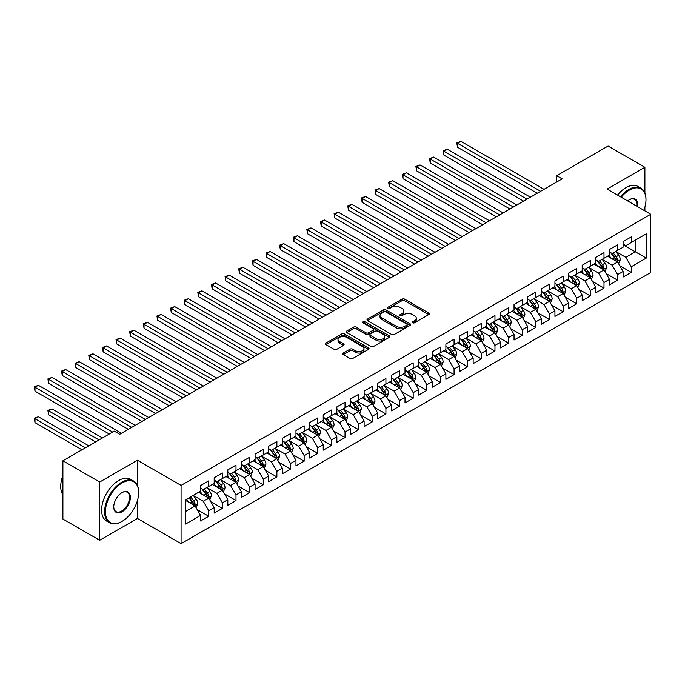 <?xml version="1.0" encoding="UTF-8"?>
<svg xmlns="http://www.w3.org/2000/svg" width="685" height="685" viewBox="0 0 685 685"><rect width="100%" height="100%" fill="white"/><g stroke="black" fill="none" stroke-linecap="round" stroke-linejoin="round"><path stroke-width="1.03" d="M412.678 322.798A1.327 0.762 0 0 0 414.553 322.798L428.767 314.595A1.892 1.096 0 0 0 429.315 313.816A1.892 1.096 0 0 0 428.767 313.045L404.681 299.148A1.892 1.096 0 0 0 402.009 299.148L387.796 307.351A1.327 0.762 0 0 0 387.402 307.89A1.327 0.762 0 0 0 387.796 308.43A1.327 0.762 0 0 0 389.662 308.43L391.503 307.368A6.054 3.494 0 0 1 400.066 307.368L402.078 308.533A6.054 3.494 0 0 1 403.85 310.999A6.054 3.494 0 0 1 402.078 313.473L400.237 314.535A1.327 0.762 0 0 0 399.843 315.074A1.327 0.762 0 0 0 400.237 315.614A1.327 0.762 0 0 0 402.112 315.614L403.944 314.552A6.054 3.494 0 0 1 412.507 314.552L414.519 315.708A6.054 3.494 0 0 1 416.292 318.183A6.054 3.494 0 0 1 414.519 320.657L412.678 321.719A1.327 0.762 0 0 0 412.293 322.258A1.327 0.762 0 0 0 412.678 322.798L412.678 321.719M343.279 353.058A1.892 1.096 0 0 0 342.723 353.828A1.892 1.096 0 0 0 343.279 354.599L350.035 358.503A1.892 1.096 0 0 0 352.707 358.503L368.496 349.384A1.892 1.096 0 0 0 369.052 348.614A1.892 1.096 0 0 0 368.496 347.843L344.409 333.938A1.892 1.096 0 0 0 341.738 333.938L325.949 343.057A1.892 1.096 0 0 0 325.401 343.827A1.892 1.096 0 0 0 325.949 344.598L334.109 349.307A1.892 1.096 0 0 0 336.789 349.307L343.545 345.411A1.892 1.096 0 0 0 344.101 344.641A1.892 1.096 0 0 0 343.545 343.87L339.495 341.532A5.06 2.92 0 0 1 338.013 339.46A5.06 2.92 0 0 1 341.139 336.763A5.06 2.92 0 0 1 346.653 337.397L362.511 346.55A5.06 2.92 0 0 1 363.992 348.614A5.06 2.92 0 0 1 360.867 351.319A5.06 2.92 0 0 1 355.352 350.686L352.707 349.153A1.892 1.096 0 0 0 350.035 349.153L343.279 353.058L343.279 354.599M137.454 485.494L137.454 460.251L99.702 482.043L62.9 460.799L114.284 431.13L119.738 434.281L562.154 178.853L556.708 175.702L556.708 181.996M137.454 460.251L181.071 485.425L650.75 214.259L650.75 272.493L181.071 543.659L181.071 485.425M644.893 192.939L644.893 167.286L607.133 189.077L650.75 214.259M644.893 167.286L608.092 146.033L556.708 175.702M391.64 334.477A1.892 1.096 0 0 0 394.312 334.477L410.101 325.366A1.892 1.096 0 0 0 410.657 324.596A1.892 1.096 0 0 0 410.101 323.825L386.023 309.92A1.892 1.096 0 0 0 383.343 309.92L367.554 319.03A1.892 1.096 0 0 0 367.006 319.809A1.892 1.096 0 0 0 367.554 320.58L391.64 334.477M363.47 323.089A1.327 0.762 0 0 1 364.814 323.269L364.814 321.702L389.294 335.83A1.892 1.096 0 0 1 389.851 336.609A1.892 1.096 0 0 1 389.294 337.38L373.513 346.49A1.892 1.096 0 0 1 370.833 346.49L346.756 332.585L346.756 331.043A1.892 1.096 0 0 0 346.199 331.814A1.892 1.096 0 0 0 346.756 332.585M346.756 331.043L353.511 327.147A1.892 1.096 0 0 1 356.183 327.147L365.953 332.782A1.892 1.096 0 0 0 368.624 332.782L373.111 330.196A1.892 1.096 0 0 0 373.667 329.425A1.892 1.096 0 0 0 373.111 328.646L362.939 322.781A1.327 0.762 0 0 1 362.553 322.241A1.327 0.762 0 0 1 363.375 321.53A1.327 0.762 0 0 1 364.814 321.702M623.085 244.716L635.346 251.797L635.346 240.152L646.255 233.859L631.262 242.516L631.262 236.924L623.085 241.642L623.085 247.234L617.63 250.385L617.63 244.793L609.453 249.511L609.453 255.103L603.999 258.254L603.999 252.662L595.822 257.38L595.822 262.971L590.367 266.123L590.367 260.531L582.19 265.249L582.19 270.84L576.744 273.991L576.744 268.4L568.559 273.118L568.559 278.709L563.113 281.86L563.113 276.269L554.936 280.987L554.936 286.578L549.481 289.729L549.481 284.138L541.304 288.865L541.304 294.447L535.85 297.598L535.85 292.007L527.673 296.733L527.673 302.316L522.218 305.467L522.218 299.876L514.041 304.602L514.041 310.185L508.595 313.336L508.595 307.745L500.418 312.471L500.418 318.054L494.964 321.205L494.964 315.614L486.787 320.34L486.787 325.923L481.332 329.074L481.332 323.483L473.155 328.209L473.155 333.792L467.701 336.943L467.701 331.352L459.524 336.078L459.524 341.661L454.069 344.812L454.069 339.221L445.892 343.947L445.892 349.53L440.446 352.681L440.446 347.089L432.269 351.816L432.269 357.399L426.815 360.55L426.815 354.958L418.638 359.685L418.638 365.268L413.183 368.419L413.183 362.827L405.006 367.554L405.006 373.137L399.552 376.288L399.552 370.696L391.375 375.423L391.375 381.006L385.92 384.157L385.92 378.565L377.743 383.292L377.743 388.875L372.298 392.025L372.298 386.434L364.12 391.161L364.12 396.743L358.666 399.894L358.666 394.303L350.489 399.03L350.489 404.612L345.034 407.763L345.034 402.172L336.857 406.899L336.857 412.481L331.403 415.632L331.403 410.041L323.226 414.767L323.226 420.35L317.772 423.501L317.772 417.91L309.594 422.636L309.594 428.219L304.149 431.37L304.149 425.779L295.971 430.505L295.971 436.088L290.517 439.239L290.517 433.648L282.34 438.374L282.34 443.957L276.886 447.108L276.886 441.517L268.708 446.243L268.708 451.826L263.254 454.977L263.254 449.386L255.077 454.112L255.077 459.695L249.631 462.846L249.631 457.255L241.445 461.981L241.445 467.564L236 470.715L236 465.124L227.822 469.85L227.822 475.433L222.368 478.584L222.368 472.992L214.191 477.719L214.191 483.302L208.737 486.453L208.737 480.861L200.559 485.588L200.559 491.171L185.566 499.827L185.566 524.068L200.559 515.411L195.105 505.967L185.566 500.461M646.255 233.859L646.255 258.091L631.262 266.748L625.807 257.303L615.926 251.6M619.745 265.686L631.262 272.339L631.262 266.748M631.262 272.339L623.085 277.057L623.085 271.474L617.63 274.617L612.176 265.172L602.295 259.469M606.114 273.555L617.63 280.208L617.63 274.617M617.63 280.208L609.453 284.926L609.453 279.343L603.999 282.485L598.544 273.041L588.663 267.338M592.482 281.424L603.999 288.077L603.999 282.485M603.999 288.077L595.822 292.795L595.822 287.212L590.367 290.354L584.921 280.91L575.04 275.207M578.851 289.293L590.367 295.946L590.367 290.354M590.367 295.946L582.19 300.664L582.19 295.081L576.744 298.223L571.29 288.779L561.409 283.076M565.228 297.162L576.744 303.815L576.744 298.223M576.744 303.815L568.559 308.533L568.559 302.95L563.113 306.092L557.659 296.648L547.777 290.945M551.596 305.031L563.113 311.684L563.113 306.092M563.113 311.684L554.936 316.401L554.936 310.819L549.481 313.961L544.027 304.517L534.146 298.814M537.965 312.899L549.481 319.552L549.481 313.961M549.481 319.552L541.304 324.27L541.304 318.688L535.85 321.83L530.395 312.386L520.514 306.683M524.333 320.768L535.85 327.421L535.85 321.83M535.85 327.421L527.673 332.139L527.673 326.557L522.218 329.699L516.773 320.255L506.891 314.552M510.702 328.637L522.218 335.29L522.218 329.699M522.218 335.29L514.041 340.008L514.041 334.426L508.595 337.568L503.141 328.124L493.26 322.421M497.079 336.506L508.595 343.159L508.595 337.568M508.595 343.159L500.418 347.877L500.418 342.294L494.964 345.437L489.51 335.992L479.628 330.29M483.447 344.375L494.964 351.028L494.964 345.437M494.964 351.028L486.787 355.746L486.787 350.163L481.332 353.306L475.878 343.861L465.997 338.159M469.816 352.244L481.332 358.897L481.332 353.306M481.332 358.897L473.155 363.615L473.155 358.032L467.701 361.175L462.247 351.73L452.365 346.028M456.184 360.113L467.701 366.766L467.701 361.175M467.701 366.766L459.524 371.484L459.524 365.901L454.069 369.044L448.624 359.599L438.742 353.897M442.553 367.982L454.069 374.635L454.069 369.044M454.069 374.635L445.892 379.353L445.892 373.77L440.446 376.913L434.992 367.468L425.111 361.766M428.93 375.851L440.446 382.504L440.446 376.913M440.446 382.504L432.269 387.222L432.269 381.639L426.815 384.782L421.361 375.346L411.479 369.635M415.298 383.72L426.815 390.373L426.815 384.782M426.815 390.373L418.638 395.091L418.638 389.508L413.183 392.651L407.729 383.215L397.848 377.503M401.667 391.589L413.183 398.242L413.183 392.651M413.183 398.242L405.006 402.96L405.006 397.377L399.552 400.519L394.106 391.084L384.216 385.372M388.035 399.458L399.552 406.111L399.552 400.519M399.552 406.111L391.375 410.829L391.375 405.246L385.92 408.388L380.475 398.953L370.594 393.241M374.404 407.327L385.92 413.98L385.92 408.388M385.92 413.98L377.743 418.698L377.743 413.115L372.298 416.257L366.843 406.821L356.962 401.11M360.781 415.196L372.298 421.849L372.298 416.257M372.298 421.849L364.12 426.567L364.12 420.984L358.666 424.126L353.212 414.69L343.331 408.979M347.149 423.065L358.666 429.718L358.666 424.126M358.666 429.718L350.489 434.436L350.489 428.853L345.034 431.995L339.58 422.559L329.699 416.848M333.518 430.933L345.034 437.587L345.034 431.995M345.034 437.587L336.857 442.304L336.857 436.722L331.403 439.864L325.957 430.428L316.068 424.717M319.886 438.802L331.403 445.455L331.403 439.864M331.403 445.455L323.226 450.173L323.226 444.591L317.772 447.733L312.326 438.297L302.445 432.586M306.255 446.671L317.772 453.324L317.772 447.733M317.772 453.324L309.594 458.042L309.594 452.46L304.149 455.602L298.694 446.166L288.813 440.455M292.632 454.54L304.149 461.193L304.149 455.602M304.149 461.193L295.971 465.911L295.971 460.329L290.517 463.471L285.063 454.035L275.182 448.324M279 462.409L290.517 469.062L290.517 463.471M290.517 469.062L282.34 473.78L282.34 468.197L276.886 471.34L271.431 461.904L261.55 456.193M265.369 470.278L276.886 476.931L276.886 471.34M276.886 476.931L268.708 481.649L268.708 476.066L263.254 479.209L257.808 469.773L247.927 464.062M251.737 478.147L263.254 484.8L263.254 479.209M263.254 484.8L255.077 489.518L255.077 483.935L249.631 487.086L244.177 477.642L234.296 471.931M238.106 486.016L249.631 492.669L249.631 487.086M249.631 492.669L241.445 497.387L241.445 491.804L236 494.955L230.545 485.511L220.664 479.8M224.483 493.885L236 500.538L236 494.955M236 500.538L227.822 505.256L227.822 499.673L222.368 502.824L216.914 493.38L207.033 487.669M210.852 501.754L222.368 508.407L222.368 502.824M222.368 508.407L214.191 513.125L214.191 507.542L208.737 510.693L203.282 501.249L193.401 495.538M197.22 509.623L208.737 516.276L208.737 510.693M208.737 516.276L200.559 520.994L200.559 515.411M200.559 488.028L203.282 489.604L208.737 486.453M185.566 511.472L195.105 505.967M214.191 480.159L216.914 481.735L222.368 478.584M203.282 501.249L208.737 498.098L198.65 492.275M214.191 507.542L208.737 498.098M227.822 472.29L230.545 473.866L236 470.715M216.914 493.38L222.368 490.229L212.281 484.406M227.822 499.673L222.368 490.229M241.445 464.421L244.177 465.997L249.631 462.846M230.545 485.511L236 482.36L225.913 476.537M241.445 491.804L236 482.36M255.077 456.553L257.808 458.128L263.254 454.977M244.177 477.642L249.631 474.491L239.544 468.668M255.077 483.935L249.631 474.491M268.708 448.684L271.431 450.25L276.886 447.108M257.808 469.773L263.254 466.622L253.167 460.799M268.708 476.066L263.254 466.622M282.34 440.815L285.063 442.382L290.517 439.239M271.431 461.904L276.886 458.753L266.799 452.931M282.34 468.197L276.886 458.753M295.971 432.946L298.694 434.513L304.149 431.37M285.063 454.035L290.517 450.884L280.43 445.062M295.971 460.329L290.517 450.884M309.594 425.077L312.326 426.644L317.772 423.501M298.694 446.166L304.149 443.015L294.062 437.193M309.594 452.46L304.149 443.015M323.226 417.208L325.957 418.775L331.403 415.632M312.326 438.297L317.772 435.146L307.693 429.324M323.226 444.591L317.772 435.146M336.857 409.339L339.58 410.906L345.034 407.763M325.957 430.428L331.403 427.277L321.316 421.455M336.857 436.722L331.403 427.277M350.489 401.47L353.212 403.037L358.666 399.894M339.58 422.559L345.034 419.408L334.948 413.586M350.489 428.853L345.034 419.408M364.12 393.601L366.843 395.168L372.298 392.025M353.212 414.69L358.666 411.539L348.579 405.717M364.12 420.984L358.666 411.539M377.743 385.732L380.475 387.299L385.92 384.157M366.843 406.821L372.298 403.671L362.211 397.848M377.743 413.115L372.298 403.671M391.375 377.863L394.106 379.43L399.552 376.288M380.475 398.953L385.92 395.802L375.842 389.979M391.375 405.246L385.92 395.802M405.006 369.994L407.729 371.561L413.183 368.419M394.106 391.084L399.552 387.933L389.465 382.11M405.006 397.377L399.552 387.933M418.638 362.125L421.361 363.692L426.815 360.55M407.729 383.215L413.183 380.064L403.097 374.241M418.638 389.508L413.183 380.064M432.269 354.256L434.992 355.823L440.446 352.681M421.361 375.346L426.815 372.195L416.728 366.372M432.269 381.639L426.815 372.195M445.892 346.387L448.624 347.954L454.069 344.812M434.992 367.468L440.446 364.326L430.36 358.503M445.892 373.77L440.446 364.326M459.524 338.518L462.247 340.085L467.701 336.943M448.624 359.599L454.069 356.457L443.983 350.634M459.524 365.901L454.069 356.457M473.155 330.641L475.878 332.216L481.332 329.074M462.247 351.73L467.701 348.588L457.614 342.765M473.155 358.032L467.701 348.588M486.787 322.772L489.51 324.347L494.964 321.205M475.878 343.861L481.332 340.719L471.246 334.897M486.787 350.163L481.332 340.719M500.418 314.903L503.141 316.479L508.595 313.336M489.51 335.992L494.964 332.85L484.877 327.028M500.418 342.294L494.964 332.85M514.041 307.034L516.773 308.61L522.218 305.467M503.141 328.124L508.595 324.981L498.509 319.159M514.041 334.426L508.595 324.981M527.673 299.165L530.395 300.741L535.85 297.598M516.773 320.255L522.218 317.112L512.132 311.29M527.673 326.557L522.218 317.112M541.304 291.296L544.027 292.872L549.481 289.729M530.395 312.386L535.85 309.243L525.763 303.421M541.304 318.688L535.85 309.243M554.936 283.427L557.659 285.003L563.113 281.86M544.027 304.517L549.481 301.374L539.395 295.552M554.936 310.819L549.481 301.374M568.559 275.558L571.29 277.134L576.744 273.991M557.659 296.648L563.113 293.505L553.026 287.683M568.559 302.95L563.113 293.505M582.19 267.689L584.921 269.265L590.367 266.123M571.29 288.779L576.744 285.636L566.658 279.814M582.19 295.081L576.744 285.636M595.822 259.82L598.544 261.396L603.999 258.254M584.921 280.91L590.367 277.767L580.281 271.945M595.822 287.212L590.367 277.767M609.453 251.952L612.176 253.527L617.63 250.385M598.544 273.041L603.999 269.899L593.912 264.076M609.453 279.343L603.999 269.899M623.085 244.083L625.807 245.658L631.262 242.516M612.176 265.172L617.63 262.03L607.544 256.207M623.085 271.474L617.63 262.03M62.9 460.799L62.9 519.033L99.702 540.277L137.454 518.476L181.071 543.659M99.702 482.043L99.702 540.277M644.893 210.877L644.893 207.17M625.807 257.303L635.346 251.797L646.255 258.091M137.454 518.476L137.454 500.538M413.209 322.986L414.519 322.233A6.054 3.494 0 0 0 416.292 319.758L416.292 318.183M403.85 310.999L403.85 312.574A6.054 3.494 0 0 1 402.078 315.049L400.768 315.802M428.741 314.603L404.681 300.715A1.892 1.096 0 0 0 402.009 300.715L388.318 308.618M410.075 325.384L386.023 311.495A1.892 1.096 0 0 0 383.343 311.495L367.58 320.589M406.753 325.135A1.327 0.762 0 0 0 407.147 324.596A1.327 0.762 0 0 0 406.753 324.056L385.621 311.846A1.327 0.762 0 0 0 383.746 311.846L381.802 312.968A6.054 3.494 0 0 0 380.029 315.442A6.054 3.494 0 0 0 381.802 317.917L396.255 326.257A6.054 3.494 0 0 0 404.818 326.257L406.753 325.135L406.753 326.711A1.327 0.762 0 0 0 407.147 326.171L407.147 324.596M380.029 315.442L380.029 317.018A6.054 3.494 0 0 0 381.802 319.484L381.802 317.917M406.753 326.711L404.818 327.832A6.054 3.494 0 0 1 396.255 327.832L381.802 319.484M346.781 332.602L353.511 328.714L353.511 327.147M373.667 329.425L373.667 330.992A1.892 1.096 0 0 1 373.111 331.771L368.624 334.357A1.892 1.096 0 0 1 365.953 334.357L356.183 328.714A1.892 1.096 0 0 0 353.511 328.714M364.814 323.269L389.277 337.388M376.091 338.63A5.06 2.92 0 0 0 381.605 339.263A5.06 2.92 0 0 0 384.73 336.566A5.06 2.92 0 0 0 383.24 334.503L377.658 331.275A1.892 1.096 0 0 0 374.986 331.275L370.499 333.86A1.892 1.096 0 0 0 369.943 334.64A1.892 1.096 0 0 0 370.499 335.41L376.091 338.63L376.091 340.205A5.06 2.92 0 0 0 381.605 340.839A5.06 2.92 0 0 0 384.73 338.142L384.73 336.566M369.943 334.64L369.943 336.207A1.892 1.096 0 0 0 370.499 336.986L370.499 335.41M376.091 340.205L370.499 336.986M363.992 348.614L363.992 350.189A5.06 2.92 0 0 1 360.867 352.886A5.06 2.92 0 0 1 355.352 352.253L352.707 350.729A1.892 1.096 0 0 0 350.035 350.729L343.305 354.616M338.013 339.46L338.013 341.036A5.06 2.92 0 0 0 339.495 343.099L339.495 341.532M343.545 343.87L343.545 345.411L339.495 343.099M368.496 347.843L368.496 349.384L344.409 335.513A1.892 1.096 0 0 0 341.738 335.513L325.974 344.615M618.641 263.776L620.327 259.649A5.112 2.946 -120 0 0 618.701 255.299L615.806 251.438M611.191 258.305L608.991 255.368M457.52 178.716L509.957 208.994L430.266 162.979L430.266 159.048L433.673 157.079L516.773 205.055M616.671 261.473L617.57 259.872A5.112 2.946 -120 0 0 616.106 256.798L613.212 252.928M611.559 253.167L615.139 257.945A2.603 1.498 60 0 1 615.61 258.733L617.57 259.872M610.66 252.654L614.471 257.74A5.112 2.946 60 0 1 615.935 260.814L616.038 261.105M540.619 191.286L457.52 143.311L460.928 141.341L544.027 189.317M537.211 193.247L457.52 147.241L457.52 143.311L456.775 142.874L460.928 141.341M457.52 147.241L456.775 142.874M605.009 271.645L606.696 267.518A5.112 2.946 -120 0 0 605.069 263.168L602.175 259.307M597.56 266.174L595.359 263.237M443.889 186.585L496.325 216.862L416.634 170.848L416.634 166.917L420.042 164.948L503.141 212.924M603.04 269.342L603.939 267.741A5.112 2.946 -120 0 0 602.475 264.667L599.581 260.797M597.928 261.045L601.507 265.814A2.603 1.498 60 0 1 601.978 266.602L603.939 267.741M597.029 260.523L600.839 265.609A5.112 2.946 60 0 1 602.303 268.683L602.406 268.974M591.378 279.514L593.064 275.387A5.112 2.946 -120 0 0 591.438 271.037L588.543 267.176M583.928 274.043L581.728 271.106M430.266 194.454L482.694 224.731L403.003 178.716L403.003 174.786L406.41 172.817L489.51 220.793M589.408 277.211L590.307 275.61A5.112 2.946 -120 0 0 588.852 272.536L585.958 268.666M584.296 268.914L587.876 273.683A2.603 1.498 60 0 1 588.346 274.471L590.307 275.61M583.406 268.392L587.216 273.478A5.112 2.946 60 0 1 588.672 276.552L588.775 276.843M526.988 199.155L443.889 151.179L447.296 149.21L530.395 197.186M523.588 201.116L443.889 155.11L443.889 151.179L443.144 150.743L447.296 149.21M443.889 155.11L443.144 150.743M513.365 207.024L429.512 158.612L433.673 157.079M430.266 162.979L429.512 158.612M643.866 210.286A23.513 13.58 120 0 0 645.981 199.703A23.513 13.58 120 0 0 629.352 190.105A23.513 13.58 120 0 0 621.244 197.229M620.533 196.818A24.095 13.914 -60 0 1 628.941 189.394A24.095 13.914 -60 0 1 640.989 188.204A24.095 13.914 -60 0 1 645.981 199.232A24.095 13.914 -60 0 1 645.981 199.472M627.623 200.91A11.756 6.79 -60 0 1 629.352 199.703L629.352 199.703A11.756 6.79 -60 0 1 637.487 206.605M636.725 206.168A11.183 6.456 120 0 0 634.533 199.386A11.183 6.456 120 0 0 629.147 199.823M617.536 195.088A24.095 13.914 -60 0 1 625.944 187.664A24.095 13.914 -60 0 1 637.992 186.474L640.989 188.204M121.647 521.628L122.05 521.388A23.513 13.58 120 0 0 138.678 492.592A23.513 13.58 120 0 0 122.05 482.993A23.513 13.58 120 0 0 105.421 511.789A23.513 13.58 120 0 0 122.05 521.388L121.647 521.628A24.095 13.914 -60 0 1 109.6 522.818A24.095 13.914 -60 0 1 105.901 503.518A24.095 13.914 -60 0 1 121.647 482.283A24.095 13.914 -60 0 1 133.695 481.084A24.095 13.914 -60 0 1 138.678 492.121A24.095 13.914 -60 0 1 138.678 492.352M122.05 492.592L122.05 492.592A11.756 6.79 -60 0 1 130.364 497.387A11.756 6.79 -60 0 1 122.05 511.789A11.756 6.79 -60 0 1 113.736 506.994A11.756 6.79 -60 0 1 122.05 492.592L122.05 492.592M113.744 506.746A11.183 6.456 120 0 0 116.056 511.635A11.183 6.456 120 0 0 121.647 511.078A11.183 6.456 120 0 0 128.951 501.232A11.183 6.456 120 0 0 127.23 492.275A11.183 6.456 120 0 0 121.844 492.712M62.9 494.827A24.095 13.914 -60 0 1 62.9 475.561M109.6 522.818L106.595 521.088A24.095 13.914 -60 0 1 102.904 501.78A24.095 13.914 -60 0 1 118.642 480.553A24.095 13.914 -60 0 1 130.689 479.354L133.695 481.084M577.746 287.383L579.442 283.256A5.112 2.946 -120 0 0 577.806 278.906L574.912 275.045M570.297 281.912L568.096 278.975M416.634 202.323L469.062 232.6L389.371 186.585L389.371 182.655L392.779 180.686L475.878 228.662M575.777 285.08L576.684 283.479A5.112 2.946 -120 0 0 575.22 280.405L572.326 276.534M570.673 276.783L574.244 281.552A2.603 1.498 60 0 1 574.724 282.34L576.684 283.479M569.774 276.26L573.585 281.347A5.112 2.946 60 0 1 575.049 284.421L575.152 284.712M564.123 295.252L565.81 291.125A5.112 2.946 -120 0 0 564.183 286.775L561.28 282.914M556.674 289.781L554.465 286.844M403.003 210.192L455.439 240.469L375.74 194.454L375.74 190.524L379.147 188.555L462.247 236.53M562.145 292.949L563.053 291.348A5.112 2.946 -120 0 0 561.589 288.274L558.695 284.403M557.042 284.652L560.621 289.421A2.603 1.498 60 0 1 561.092 290.209L563.053 291.348M556.143 284.129L559.953 289.216A5.112 2.946 60 0 1 561.417 292.289L561.52 292.581M499.733 214.893L415.881 166.481L420.042 164.948M416.634 170.848L415.881 166.481M486.102 222.762L402.249 174.35L406.41 172.817M403.003 178.716L402.249 174.35M550.492 303.121L552.178 298.994A5.112 2.946 -120 0 0 550.552 294.644L547.658 290.783M543.042 297.65L540.842 294.713M389.371 218.061L441.808 248.338L362.117 202.323L362.117 198.393L365.525 196.424L448.624 244.399M548.522 300.818L549.421 299.217A5.112 2.946 -120 0 0 547.957 296.143L545.063 292.272M543.41 292.521L546.99 297.29A2.603 1.498 60 0 1 547.461 298.078L549.421 299.217M542.511 291.998L546.322 297.084A5.112 2.946 60 0 1 547.786 300.158L547.889 300.45M472.47 230.631L388.626 182.219L392.779 180.686M389.371 186.585L388.626 182.219M536.86 310.99L538.547 306.863A5.112 2.946 -120 0 0 536.92 302.513L534.026 298.651M529.411 305.519L527.21 302.582M375.74 225.93L428.176 256.207L348.485 210.192L348.485 206.262L351.893 204.293L434.992 252.268M534.891 308.687L535.79 307.085A5.112 2.946 -120 0 0 534.326 304.012L531.432 300.141M529.779 300.39L533.358 305.159A2.603 1.498 60 0 1 533.829 305.947L535.79 307.085M528.88 299.867L532.69 304.953A5.112 2.946 60 0 1 534.154 308.027L534.257 308.318M458.847 238.5L374.995 190.087L379.147 188.555M375.74 194.454L374.995 190.087M523.229 318.859L524.915 314.732A5.112 2.946 -120 0 0 523.289 310.382L520.394 306.52M515.779 313.387L513.579 310.451M362.117 233.799L414.545 264.076L334.854 218.061L334.854 214.131L338.262 212.162L421.361 260.137M521.259 316.556L522.158 314.954A5.112 2.946 -120 0 0 520.703 311.88L517.809 308.01M516.156 308.259L519.727 313.028A2.603 1.498 60 0 1 520.198 313.816L522.158 314.954M515.257 307.736L519.067 312.822A5.112 2.946 60 0 1 520.523 315.896L520.626 316.187M445.216 246.369L361.363 197.956L365.525 196.424M362.117 202.323L361.363 197.956M509.597 326.728L511.293 322.601A5.112 2.946 -120 0 0 509.657 318.251L506.763 314.389M502.148 321.265L499.947 318.319M348.485 241.668L400.913 271.945L321.222 225.93L321.222 222L324.63 220.031L407.729 268.006M507.628 324.425L508.535 322.823A5.112 2.946 -120 0 0 507.071 319.749L504.177 315.879M502.525 316.127L506.095 320.897A2.603 1.498 60 0 1 506.575 321.685L508.535 322.823M501.625 315.605L505.436 320.691A5.112 2.946 60 0 1 506.9 323.765L507.003 324.056M431.584 254.238L347.732 205.825L351.893 204.293M348.485 210.192L347.732 205.825M495.974 334.597L497.661 330.47A5.112 2.946 -120 0 0 496.034 326.12L493.131 322.258M488.525 329.134L486.316 326.188M334.854 249.537L387.29 279.814L307.591 233.799L307.591 229.869L310.999 227.9L394.106 275.875M493.996 332.293L494.904 330.692A5.112 2.946 -120 0 0 493.44 327.618L490.546 323.748M488.893 323.996L492.472 328.766A2.603 1.498 60 0 1 492.943 329.553L494.904 330.692M487.994 323.474L491.804 328.56A5.112 2.946 60 0 1 493.269 331.634L493.371 331.934M417.953 262.107L334.1 213.694L338.262 212.162M334.854 218.061L334.1 213.694M482.343 342.466L484.03 338.339A5.112 2.946 -120 0 0 482.403 333.989L479.509 330.127M474.893 337.003L472.693 334.057M321.222 257.406L373.659 287.683L293.968 241.668L293.968 237.738L297.376 235.768L380.475 283.744M480.373 340.162L481.272 338.561A5.112 2.946 -120 0 0 479.808 335.487L476.914 331.626M475.262 331.865L478.841 336.635A2.603 1.498 60 0 1 479.312 337.422L481.272 338.561M474.362 331.343L478.173 336.429A5.112 2.946 60 0 1 479.637 339.503L479.74 339.803M404.321 269.976L320.477 221.563L324.63 220.031M321.222 225.93L320.477 221.563M468.711 350.335L470.398 346.208A5.112 2.946 -120 0 0 468.771 341.858L465.877 337.996M461.262 344.872L459.061 341.926M307.591 265.275L360.027 295.552L280.336 249.537L280.336 245.607L283.744 243.637L366.843 291.613M466.742 348.031L467.641 346.43A5.112 2.946 -120 0 0 466.185 343.356L463.283 339.495M461.63 339.734L465.209 344.504A2.603 1.498 60 0 1 465.68 345.291L467.641 346.43M460.731 339.212L464.541 344.298A5.112 2.946 60 0 1 466.005 347.372L466.108 347.672M390.698 277.845L306.846 229.432L310.999 227.9M307.591 233.799L306.846 229.432M455.08 358.204L456.775 354.076A5.112 2.946 -120 0 0 455.14 349.727L452.246 345.865M447.63 352.741L445.43 349.795M293.968 273.144L346.396 303.421L266.705 257.406L266.705 253.476L270.113 251.506L353.212 299.482M453.11 355.9L454.009 354.299A5.112 2.946 -120 0 0 452.554 351.225L449.66 347.363M448.007 347.603L451.578 352.373A2.603 1.498 60 0 1 452.049 353.16L454.009 354.299M447.108 347.081L450.918 352.167A5.112 2.946 60 0 1 452.374 355.241L452.485 355.541M377.067 285.714L293.214 237.301L297.376 235.768M293.968 241.668L293.214 237.301M441.448 366.073L443.144 361.945A5.112 2.946 -120 0 0 441.508 357.596L438.614 353.734M433.999 360.61L431.798 357.664M280.336 281.013L332.764 311.29L253.073 265.275L253.073 261.345L256.481 259.375L339.58 307.351M439.479 363.769L440.387 362.168A5.112 2.946 -120 0 0 438.922 359.094L436.028 355.232M434.376 355.472L437.946 360.242A2.603 1.498 60 0 1 438.426 361.038L440.387 362.168M433.477 354.95L437.287 360.036A5.112 2.946 60 0 1 438.751 363.11L438.854 363.41M363.435 293.582L279.583 245.17L283.744 243.637M280.336 249.537L279.583 245.17M427.825 373.942L429.512 369.814A5.112 2.946 -120 0 0 427.885 365.465L424.983 361.603M420.376 368.479L418.175 365.533M266.705 288.882L319.142 319.159L239.442 273.144L239.442 269.214L242.85 267.244L325.957 315.22M425.847 371.638L426.755 370.037A5.112 2.946 -120 0 0 425.291 366.963L422.397 363.101M420.744 363.341L424.323 368.11A2.603 1.498 60 0 1 424.794 368.907L426.755 370.037M419.845 362.819L423.655 367.905A5.112 2.946 60 0 1 425.12 370.979L425.222 371.279M349.804 301.451L265.951 253.039L270.113 251.506M266.705 257.406L265.951 253.039M414.194 381.81L415.881 377.683A5.112 2.946 -120 0 0 414.254 373.334L411.36 369.472M406.744 376.348L404.544 373.402M253.073 296.751L305.51 327.028L225.819 281.013L225.819 277.082L229.227 275.113L312.326 323.089M412.224 379.507L413.123 377.906A5.112 2.946 -120 0 0 411.659 374.832L408.765 370.97M407.113 371.21L410.692 375.979A2.603 1.498 60 0 1 411.163 376.776L413.123 377.906M406.214 370.688L410.024 375.774A5.112 2.946 60 0 1 411.488 378.848L411.591 379.147M336.172 309.32L252.328 260.908L256.481 259.375M253.073 265.275L252.328 260.908M400.562 389.679L402.249 385.552A5.112 2.946 -120 0 0 400.622 381.202L397.728 377.341M393.113 384.216L390.912 381.271M239.442 304.619L291.878 334.897L212.187 288.882L212.187 284.951L215.595 282.982L298.694 330.958M398.593 387.376L399.492 385.775A5.112 2.946 -120 0 0 398.036 382.701L395.134 378.839M393.481 379.079L397.06 383.848A2.603 1.498 60 0 1 397.531 384.645L399.492 385.775M392.582 378.557L396.401 383.643A5.112 2.946 60 0 1 397.857 386.717L397.959 387.016M322.549 317.189L238.697 268.777L242.85 267.244M239.442 273.144L238.697 268.777M386.931 397.548L388.626 393.421A5.112 2.946 -120 0 0 386.991 389.071L384.097 385.21M379.481 392.085L377.281 389.14M225.819 312.488L278.247 342.765L198.556 296.751L198.556 292.82L201.964 290.851L285.063 338.827M384.961 395.245L385.869 393.644A5.112 2.946 -120 0 0 384.405 390.57L381.511 386.708M379.858 386.948L383.429 391.717A2.603 1.498 60 0 1 383.9 392.514L385.869 393.644M378.959 386.426L382.769 391.512A5.112 2.946 60 0 1 384.225 394.586L384.336 394.885M308.918 325.058L225.065 276.646L229.227 275.113M225.819 281.013L225.065 276.646M373.299 405.417L374.995 401.29A5.112 2.946 -120 0 0 373.359 396.94L370.465 393.079M365.85 399.954L363.649 397.017M212.187 320.357L264.615 350.634L184.924 304.619L184.924 300.689L188.332 298.72L271.431 346.696M371.33 403.114L372.238 401.513A5.112 2.946 -120 0 0 370.773 398.439L367.879 394.577M366.227 394.817L369.797 399.586A2.603 1.498 60 0 1 370.277 400.382L372.238 401.513M365.328 394.295L369.138 399.381A5.112 2.946 60 0 1 370.602 402.455L370.705 402.754M295.286 332.927L211.434 284.515L215.595 282.982M212.187 288.882L211.434 284.515M359.676 413.286L361.363 409.159A5.112 2.946 -120 0 0 359.736 404.809L356.834 400.948M352.227 407.823L350.026 404.886M198.556 328.226L250.993 358.503L171.293 312.488L171.293 308.558L174.701 306.589L257.808 354.565M357.698 410.983L358.606 409.382A5.112 2.946 -120 0 0 357.142 406.308L354.248 402.446M352.595 402.686L356.174 407.455A2.603 1.498 60 0 1 356.645 408.251L358.606 409.382M351.696 402.163L355.506 407.25A5.112 2.946 60 0 1 356.971 410.324L357.073 410.623M281.655 340.796L197.811 292.384L201.964 290.851M198.556 296.751L197.811 292.384M346.045 421.155L347.732 417.028A5.112 2.946 -120 0 0 346.105 412.678L343.211 408.817M338.595 415.692L336.395 412.755M184.924 336.095L237.361 366.372L157.67 320.357L157.67 316.427L161.078 314.458L244.177 362.433M344.075 418.852L344.975 417.251A5.112 2.946 -120 0 0 343.51 414.177L340.616 410.315M338.964 410.555L342.543 415.324A2.603 1.498 60 0 1 343.014 416.12L344.975 417.251M338.065 410.032L341.875 415.119A5.112 2.946 60 0 1 343.339 418.192L343.442 418.492M268.023 348.665L184.179 300.253L188.332 298.72M184.924 304.619L184.179 300.253M332.413 429.024L334.1 424.897A5.112 2.946 -120 0 0 332.473 420.547L329.579 416.685M324.964 423.561L322.763 420.624M171.293 343.964L223.73 374.241L144.038 328.226L144.038 324.296L147.446 322.327L230.545 370.302M330.444 426.721L331.343 425.12A5.112 2.946 -120 0 0 329.887 422.046L326.985 418.184M325.332 418.424L328.911 423.193A2.603 1.498 60 0 1 329.382 423.989L331.343 425.12M324.433 417.901L328.252 422.987A5.112 2.946 60 0 1 329.708 426.061L329.81 426.361M254.4 356.534L170.548 308.122L174.701 306.589M171.293 312.488L170.548 308.122M318.782 436.893L320.477 432.766A5.112 2.946 -120 0 0 318.842 428.416L315.948 424.554M311.332 431.43L309.132 428.493M157.67 351.833L210.098 382.11L130.407 336.095L130.407 332.165L133.815 330.196L216.914 378.171M316.812 434.59L317.72 432.988A5.112 2.946 -120 0 0 316.256 429.915L313.362 426.053M311.709 426.293L315.28 431.062A2.603 1.498 60 0 1 315.751 431.858L317.72 432.988M310.81 425.77L314.62 430.856A5.112 2.946 60 0 1 316.085 433.93L316.187 434.23M240.769 364.403L156.916 315.99L161.078 314.458M157.67 320.357L156.916 315.99M305.15 444.762L306.846 440.635A5.112 2.946 -120 0 0 305.21 436.285L302.316 432.423M297.701 439.299L295.5 436.362M144.038 359.702L196.467 389.979L116.775 343.964L116.775 340.034L120.183 338.065L203.282 386.04M303.181 442.459L304.089 440.857A5.112 2.946 -120 0 0 302.624 437.783L299.73 433.922M298.078 434.162L301.648 438.931A2.603 1.498 60 0 1 302.128 439.727L304.089 440.857M297.179 433.639L300.989 438.725A5.112 2.946 60 0 1 302.453 441.799L302.556 442.099M291.527 452.631L293.214 448.504A5.112 2.946 -120 0 0 291.587 444.154L288.685 440.292M284.078 447.168L281.877 444.231M130.407 367.571L182.844 397.848L103.152 351.833L103.152 347.903L106.552 345.934L189.659 393.909M289.55 450.328L290.457 448.726A5.112 2.946 -120 0 0 288.993 445.652L286.099 441.791M284.446 442.03L288.025 446.8A2.603 1.498 60 0 1 288.496 447.596L290.457 448.726M283.547 441.508L287.358 446.594A5.112 2.946 60 0 1 288.822 449.668L288.924 449.968M277.896 460.5L279.583 456.373A5.112 2.946 -120 0 0 277.956 452.023L275.062 448.161M270.447 455.037L268.246 452.1M116.775 375.44L169.212 405.717L89.521 359.702L89.521 355.772L92.929 353.802L176.028 401.778M275.927 458.196L276.826 456.595A5.112 2.946 -120 0 0 275.361 453.521L272.467 449.66M270.815 449.899L274.394 454.669A2.603 1.498 60 0 1 274.865 455.465L276.826 456.595M269.916 449.377L273.726 454.463A5.112 2.946 60 0 1 275.19 457.537L275.293 457.837M264.264 468.369L265.951 464.242A5.112 2.946 -120 0 0 264.324 459.9L261.43 456.03M256.815 462.906L254.614 459.969M103.152 383.309L155.581 413.586L75.889 367.571L75.889 363.641L79.297 361.671L162.396 409.647M262.295 466.065L263.194 464.464A5.112 2.946 -120 0 0 261.738 461.39L258.836 457.529M257.183 457.768L260.762 462.538A2.603 1.498 60 0 1 261.233 463.334L263.194 464.464M256.293 457.246L260.103 462.332A5.112 2.946 60 0 1 261.559 465.406L261.661 465.706M250.633 476.238L252.328 472.111A5.112 2.946 -120 0 0 250.693 467.769L247.799 463.899M243.184 470.775L240.983 467.838M89.521 391.178L141.949 421.455L62.258 375.44L62.258 371.51L65.666 369.54L148.765 417.516M248.664 473.934L249.571 472.333A5.112 2.946 -120 0 0 248.107 469.259L245.213 465.398M243.56 465.637L247.131 470.407A2.603 1.498 60 0 1 247.61 471.203L249.571 472.333M242.661 465.115L246.472 470.201A5.112 2.946 60 0 1 247.936 473.275L248.038 473.575M237.01 484.107L238.697 479.988A5.112 2.946 -120 0 0 237.061 475.638L234.167 471.768M229.552 478.644L227.351 475.707M75.889 399.055L128.318 429.324L48.626 383.309L48.626 379.379L52.034 377.409L135.133 425.385M235.032 481.803L235.94 480.202A5.112 2.946 -120 0 0 234.475 477.128L231.581 473.267M229.929 473.506L233.508 478.276A2.603 1.498 60 0 1 233.979 479.072L235.94 480.202M229.03 472.984L232.84 478.07A5.112 2.946 60 0 1 234.304 481.144L234.407 481.444M223.378 491.976L225.065 487.857A5.112 2.946 -120 0 0 223.438 483.507L220.544 479.637M215.929 486.513L213.729 483.576M62.258 406.924L109.24 434.042L35.004 391.178L35.004 387.248L38.403 385.278L121.51 433.254M221.409 489.672L222.308 488.071A5.112 2.946 -120 0 0 220.844 484.997L217.95 481.135M216.297 481.375L219.876 486.144A2.603 1.498 60 0 1 220.347 486.941L222.308 488.071M215.398 480.853L219.209 485.939A5.112 2.946 60 0 1 220.673 489.013L220.775 489.313M227.137 372.272L143.285 323.859L147.446 322.327M144.038 328.226L143.285 323.859M213.506 380.141L129.662 331.728L133.815 330.196M130.407 336.095L129.662 331.728M199.874 388.01L116.03 339.597L120.183 338.065M116.775 343.964L116.03 339.597M186.251 395.879L102.399 347.466L106.552 345.934M103.152 351.833L102.399 347.466M172.62 403.748L88.767 355.335L92.929 353.802M89.521 359.702L88.767 355.335M158.988 411.616L75.136 363.204L79.297 361.671M75.889 367.571L75.136 363.204M145.357 419.485L61.513 371.073L65.666 369.54M62.258 375.44L61.513 371.073M209.747 499.844L211.434 495.726A5.112 2.946 -120 0 0 209.807 491.376L206.913 487.506M202.298 494.382L200.097 491.445M102.425 437.98L52.034 408.885L48.626 410.854L48.626 414.793L95.609 441.911M207.778 497.541L208.677 495.94A5.112 2.946 -120 0 0 207.212 492.866L204.318 489.004M202.666 489.244L206.245 494.013A2.603 1.498 60 0 1 206.716 494.81L208.677 495.94M201.767 488.722L205.577 493.808A5.112 2.946 60 0 1 207.041 496.882L207.144 497.182M48.626 414.793L47.881 410.418L99.017 439.95M47.881 410.418L52.034 408.885M131.725 427.354L47.881 378.942L52.034 377.409M48.626 383.309L47.881 378.942M196.115 507.713L197.802 503.595A5.112 2.946 -120 0 0 196.175 499.245L193.281 495.375M188.666 502.251L186.466 499.314M88.793 445.849L38.403 416.754L35.004 418.723L35.004 422.662L81.977 449.78M194.146 505.41L195.045 503.809A5.112 2.946 -120 0 0 193.59 500.735L190.687 496.873M189.411 497.61L192.613 501.882A2.603 1.498 60 0 1 193.084 502.679L195.045 503.809M189.051 497.815L191.954 501.677A5.112 2.946 60 0 1 193.41 504.751L193.512 505.05M35.004 422.662L34.25 418.287L85.385 447.819M34.25 418.287L38.403 416.754M112.648 432.081L34.25 386.811L38.403 385.278M35.004 391.178L34.25 386.811M414.519 322.233L414.519 320.657M400.237 315.614L400.237 314.535M402.078 315.049L402.078 313.473M387.796 308.43L387.796 307.351M402.009 300.715L402.009 299.148M404.681 300.715L404.681 299.148M428.767 314.595L428.767 313.045M367.554 320.58L367.554 319.03M383.343 311.495L383.343 309.92M386.023 311.495L386.023 309.92M410.101 325.366L410.101 323.825M396.255 327.832L396.255 326.257M404.818 327.832L404.818 326.257M356.183 328.714L356.183 327.147M365.953 334.357L365.953 332.782M368.624 334.357L368.624 332.782M373.111 331.771L373.111 330.196M389.294 337.38L389.294 335.83M350.035 350.729L350.035 349.153M352.707 350.729L352.707 349.153M355.352 352.253L355.352 350.686M325.949 344.598L325.949 343.057M341.738 335.513L341.738 333.938M344.409 335.513L344.409 333.938M616.988 261.661L620.293 259.752M616.106 256.798L618.701 255.299M612.339 258.973L614.471 257.74M603.357 269.53L606.662 267.621M602.475 264.667L605.069 263.168M598.707 266.842L600.839 265.609M589.734 277.399L593.039 275.49M588.852 272.536L591.438 271.037M585.076 274.711L587.216 273.478M576.102 285.268L579.407 283.359M575.22 280.405L577.806 278.906M571.453 282.58L573.585 281.347M562.471 293.137L565.776 291.228M561.589 288.274L564.183 286.775M557.821 290.449L559.953 289.216M548.839 301.006L552.144 299.097M547.957 296.143L550.552 294.644M544.19 298.317L546.322 297.084M535.208 308.875L538.513 306.966M534.326 304.012L536.92 302.513M530.558 306.186L532.69 304.953M521.585 316.744L524.89 314.835M520.703 311.88L523.289 310.382M516.927 314.055L519.067 312.822M507.953 324.613L511.258 322.703M507.071 319.749L509.657 318.251M503.304 321.924L505.436 320.691M494.322 332.482L497.627 330.572M493.44 327.618L496.034 326.12M489.672 329.793L491.804 328.56M480.69 340.351L483.995 338.441M479.808 335.487L482.403 333.989M476.041 337.662L478.173 336.429M467.059 348.22L470.364 346.31M466.185 343.356L468.771 341.858M462.409 345.531L464.541 344.298M453.436 356.089L456.741 354.179M452.554 351.225L455.14 349.727M448.778 353.4L450.918 352.167M439.804 363.958L443.109 362.048M438.922 359.094L441.508 357.596M435.155 361.269L437.287 360.036M426.173 371.827L429.478 369.917M425.291 366.963L427.885 365.465M421.523 369.138L423.655 367.905M412.541 379.695L415.846 377.786M411.659 374.832L414.254 373.334M407.892 377.007L410.024 375.774M398.91 387.564L402.215 385.655M398.036 382.701L400.622 381.202M394.26 384.876L396.401 383.643M385.287 395.433L388.592 393.524M384.405 390.57L386.991 389.071M380.637 392.745L382.769 391.512M371.655 403.302L374.96 401.393M370.773 398.439L373.359 396.94M367.006 400.614L369.138 399.381M358.024 411.171L361.329 409.262M357.142 406.308L359.736 404.809M353.374 408.483L355.506 407.25M344.392 419.04L347.697 417.131M343.51 414.177L346.105 412.678M339.743 416.352L341.875 415.119M330.761 426.909L334.066 425M329.887 422.046L332.473 420.547M326.111 424.22L328.252 422.987M317.138 434.778L320.443 432.869M316.256 429.915L318.842 428.416M312.488 432.089L314.62 430.856M303.506 442.647L306.811 440.738M302.624 437.783L305.21 436.285M298.857 439.958L300.989 438.725M289.875 450.516L293.18 448.606M288.993 445.652L291.587 444.154M285.225 447.827L287.358 446.594M276.243 458.385L279.548 456.475M275.361 453.521L277.956 452.023M271.594 455.696L273.726 454.463M262.62 466.254L265.926 464.344M261.738 461.39L264.324 459.9M257.962 463.565L260.103 462.332M248.989 474.123L252.294 472.213M248.107 469.259L250.693 467.769M244.339 471.434L246.472 470.201M235.357 481.992L238.663 480.082M234.475 477.128L237.061 475.638M230.708 479.303L232.84 478.07M221.726 489.861L225.031 487.951M220.844 484.997L223.438 483.507M217.077 487.172L219.209 485.939M208.094 497.73L211.4 495.82M207.212 492.866L209.807 491.376M203.445 495.041L205.577 493.808M194.471 505.599L197.777 503.689M193.59 500.735L196.175 499.245M189.814 502.91L191.954 501.677M645.981 199.703L645.981 199.232M138.678 492.592L138.678 492.121"/></g></svg>
